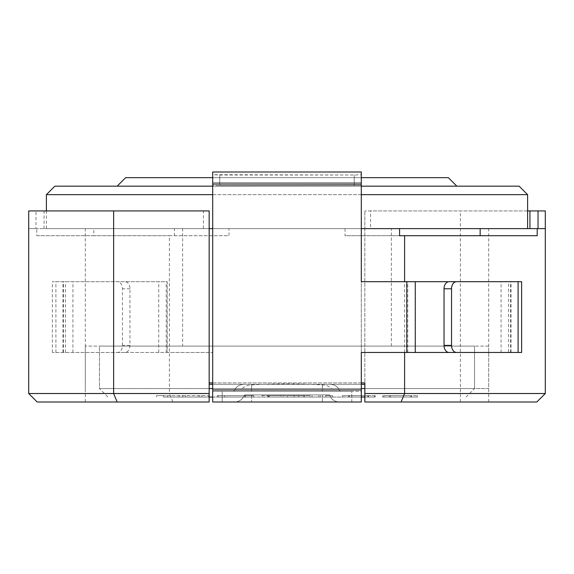 <?xml version="1.0" encoding="UTF-8"?>
<svg xmlns="http://www.w3.org/2000/svg" width="574" height="574" viewBox="0 0 574 574"><rect width="100%" height="100%" fill="white"/><g stroke="black" fill="none" stroke-linecap="round" stroke-linejoin="round"><path stroke-width="0.43" stroke-dasharray="2.87 2.15" d="M351.797 391.389L212.696 391.389L222.203 391.389L212.696 391.389L212.696 174.704L354.23 175.013L219.77 175.013L212.696 174.704L212.696 171.999L361.304 171.999L212.696 172.006L212.696 185.309L219.77 185.617L212.696 185.309L212.696 182.611L361.304 182.611L361.304 185.309L219.77 185.617L361.304 185.309L361.304 172.006L361.304 174.704L354.23 175.013L361.304 174.704L361.304 185.309L361.304 182.611L212.696 182.611L361.304 182.611L212.696 182.611L212.696 281.698L212.696 184.032L361.304 184.032L361.304 182.611L361.304 389.968L361.304 352.465L406.765 352.465L406.765 281.698L361.304 281.698L361.304 184.032L212.696 184.032L361.304 184.032L361.304 402.001L351.797 402.001L361.304 402.001L361.304 389.968L212.696 389.968L212.696 352.465L212.696 402.001L361.304 402.001L361.304 391.389L351.797 391.389L351.797 402.001L222.203 402.001L351.797 402.001L351.797 391.389M251.613 391.389L340.073 391.389L233.927 391.389L251.613 391.389L251.613 384.307L330.064 384.307L243.936 384.307L330.064 384.307L251.613 384.307L251.613 391.389M322.387 402.001L234.529 402.001L339.471 402.001L234.529 402.001L322.387 402.001L322.387 394.926L244.538 394.926L329.462 394.926L251.613 394.926L322.387 394.926L322.387 402.001M212.696 389.968L212.696 402.001L212.696 391.389L361.304 391.389L361.304 389.968L212.696 389.968L361.304 389.968M521.623 281.698L406.765 281.698M521.623 352.465L406.765 352.465M511.004 352.465L511.004 281.698L508.593 281.698L508.593 352.465L511.004 352.465L449.04 352.465M511.004 281.698L449.04 281.698M349.257 397.05L374.815 397.05L349.257 397.05L349.257 395.637L342.556 395.637L342.556 397.05L342.556 395.637L348.605 395.637L348.605 397.05L348.605 395.637L374.815 395.637L374.815 397.05M332.439 397.05L325.738 397.05L332.439 397.05L325.738 397.05L332.439 397.05L332.439 395.637L325.738 395.637L325.738 397.05L325.738 395.637L332.439 395.637L332.439 397.05L332.439 395.637L325.738 395.637L325.738 397.05L325.738 395.637L332.439 395.637L332.439 397.05M268.575 397.05L283.212 397.05L268.575 397.05L268.575 395.637L261.916 395.637L261.916 397.05L261.916 395.637L267.958 395.637L267.958 397.05L267.958 395.637L283.212 395.637L283.212 397.05M167.256 395.637L208.613 395.637L163.396 395.637L163.396 397.05L208.613 397.05L163.396 397.05L163.396 395.637L156.48 395.637L156.48 397.05L156.48 395.637L167.256 395.637L167.256 397.05M304.694 397.05L269.306 397.05L304.694 397.05L304.694 395.637L269.306 395.637L304.694 395.637M364.842 397.05L209.158 397.05M212.696 397.05L361.304 397.05M246.77 397.05L217.209 397.05L253.686 397.05L246.77 397.05L246.77 395.637L245.349 395.637L245.349 397.05L217.209 397.05L244.911 397.05L244.911 395.637L225.037 395.637L225.037 397.05M310.082 395.637L294.096 395.637L294.096 397.05L287.402 397.05L320.349 397.05L294.096 397.05L294.096 395.637L287.402 395.637L287.402 397.05L287.402 395.637L294.096 395.637L294.096 397.05L294.096 395.637L310.082 395.637L310.082 397.05M417.52 397.05L382.607 397.05L417.52 397.05L417.499 395.637L417.52 397.05M411.479 395.637L382.607 395.637L417.52 395.637L383.877 395.637L410.855 395.637L410.855 397.05L382.607 397.05L411.479 397.05L411.479 395.637L411.479 397.05M99.467 388.555L474.533 388.555L99.467 388.555L99.467 346.093L474.533 346.093L99.467 346.093L474.533 346.093L99.467 346.093L99.467 388.555L474.533 388.555L474.533 346.093L474.533 388.555L99.467 388.555L107.962 397.05M182.618 346.093L391.382 346.093L182.618 346.093L182.618 228.624L391.382 228.624L182.618 228.624M527.606 228.624L46.394 228.624L399.576 228.624L345.046 228.624L345.046 235.699L537.199 235.699M212.696 194.658L361.304 194.658M527.606 194.658L46.394 194.658M46.394 228.624L46.394 210.931M212.696 186.163L361.304 186.163M519.118 186.163L54.882 186.163M117.161 186.163L456.839 186.163L117.161 186.163M212.696 177.667L361.304 177.667M448.351 177.667L125.649 177.667M182.876 395.637L182.876 397.05M199.006 395.637L199.006 397.05M208.613 395.637L208.613 397.05L208.613 395.637M201.661 395.637L201.661 397.05L201.661 395.637M185.603 395.637L185.603 397.05M179.196 395.637L179.196 397.05M245.349 395.637L217.209 395.637L245.349 395.637M225.037 395.637L218.371 395.637L218.371 397.05M218.371 395.637L253.686 395.637L253.686 397.05M224.42 395.637L244.947 395.637L226.457 395.637L226.457 397.05L244.947 397.05L224.42 397.05M244.947 395.637L244.947 397.05L244.969 395.637M253.686 395.637L246.77 395.637M283.212 395.637L280.887 395.637L280.887 397.05M280.887 395.637L268.575 395.637M318.821 395.637L318.821 397.05M303.603 395.637L303.603 397.05M320.349 395.637L320.349 397.05M312.048 395.637L312.048 397.05M298.76 395.637L298.76 397.05M374.815 395.637L368.113 395.637L368.113 397.05M368.113 395.637L349.257 395.637M383.877 395.637L383.877 397.05L383.877 395.637M390.435 395.637L390.435 397.05M129.961 345.39L122.456 345.39A7.075 5.001 -90 0 1 117.448 352.465L52.378 352.465L167.235 352.465L167.235 281.698L52.378 281.698L167.235 281.698L167.235 352.465L212.696 352.465L124.96 352.465A7.075 5.001 90 0 0 129.961 345.39L129.961 288.772A7.075 5.001 90 0 0 124.96 281.698M361.304 172.143L361.304 184.032M212.696 172.143L212.696 184.032M122.456 345.39L122.456 288.772A7.075 5.001 -90 0 0 117.448 281.698M124.96 352.465L117.448 352.465M251.613 394.926L244.538 394.926L251.613 394.926L251.613 402.001L251.613 394.926M364.842 393.513L364.842 402.001L488.689 402.001L364.842 402.001L364.842 228.624L370.553 228.624L370.553 210.931L364.842 210.931L545.3 210.931L545.3 393.513L364.842 393.513L364.842 210.931L364.842 228.624L174.424 228.624L228.954 228.624L228.954 235.699L93.849 235.699L93.849 228.624L85.311 228.624L345.046 228.624M172.91 402.001L169.395 393.513L28.7 393.513L37.195 402.001L209.158 402.001L85.311 402.001L209.158 402.001L209.158 382.894L209.158 393.513L169.395 393.513L169.395 235.699L174.424 235.699L174.424 228.624M404.605 352.465L404.605 281.698M28.7 393.513L28.7 228.624L35.961 228.624L35.961 210.931L209.158 210.931L209.158 228.624L203.447 228.624L203.447 210.931M93.849 235.699L36.801 235.699L36.801 228.624L28.7 228.624L28.7 210.931L35.961 210.931M36.801 235.699L169.395 235.699M545.3 393.513L536.805 402.001L364.842 402.001L364.842 382.894L209.158 382.894L209.158 228.624M361.304 228.624L212.696 228.624M209.158 393.513L209.158 384.307L364.842 384.307M480.151 228.624L228.954 228.624M545.3 228.624L370.553 228.624M93.849 228.624L36.801 228.624M203.447 228.624L35.961 228.624M527.606 210.931L370.553 210.931M209.158 382.894L209.158 384.307M361.304 384.307L212.696 384.307M174.424 235.699L228.954 235.699M399.576 235.699L345.046 235.699M322.387 388.555L242.228 388.555C244.854 386.216 247.982 385.003 251.613 384.932C275.197 383.439 298.789 383.439 322.387 384.932C326.01 385.003 329.146 386.216 331.772 388.555L322.387 388.555L322.387 384.932M488.689 346.093L85.311 346.093L488.689 346.093L488.689 388.555L364.842 388.555M361.304 388.555L212.696 388.555M209.158 388.555L242.228 388.555M331.772 388.555L488.689 388.555M219.77 185.617L219.77 175.013L219.77 185.617M354.23 185.617L354.23 175.013L354.23 185.617M501.088 352.465L501.088 281.698M407.762 352.465L407.762 281.698M510.595 352.465L510.595 281.698M322.387 384.307L322.387 391.389L322.387 384.307M222.203 391.389L222.203 402.001L222.203 391.389M55.9 352.465L55.9 281.698M72.912 352.465L72.912 281.698M166.238 352.465L166.238 281.698M158.733 352.465L158.733 281.698M65.407 352.465L65.407 281.698M63.405 352.465L63.405 281.698M129.961 288.772L122.456 288.772M361.304 382.894L212.696 382.894M460.377 402.001L460.377 210.931M44.062 228.624L44.062 210.931M251.613 384.932L251.613 388.555M340.073 391.389C338.229 386.919 334.893 384.558 330.064 384.307C334.893 384.558 338.229 386.919 340.073 391.389M233.927 391.389C235.771 386.919 239.107 384.558 243.936 384.307C239.107 384.558 235.771 386.919 233.927 391.389M329.462 394.926C331.306 399.396 334.642 401.757 339.471 402.001C334.642 401.757 331.306 399.396 329.462 394.926M244.538 394.926C242.694 399.396 239.358 401.757 234.529 402.001C239.358 401.757 242.694 399.396 244.538 394.926M466.038 397.05L474.533 388.555M391.382 346.093L391.382 228.624M269.306 395.637L269.306 397.05M217.216 397.05L217.216 395.637M251.706 397.05L251.706 395.637M251.649 397.05L251.649 395.637M224.484 397.05L224.484 395.637M268.438 397.05L268.438 395.637M375.166 397.05L375.166 395.637M374.714 397.05L374.714 395.637M367.891 397.05L367.891 395.637M368.408 397.05L368.408 395.637M349.014 397.05L349.014 395.637M417.556 397.05L417.556 395.637M410.869 397.05L410.869 395.637M382.6 397.05L382.6 395.637M411.393 395.637L411.393 397.05M389.509 395.637L389.509 397.05M212.696 171.999L361.304 171.999M52.378 352.465L52.378 281.698M62.996 352.465L62.996 281.698M488.689 402.001L488.689 228.624M85.311 402.001L85.311 228.624M85.311 346.093L85.311 388.555"/><path stroke-width="0.86" d="M508.593 352.465L361.304 352.465L361.304 402.001L212.696 402.001L212.696 172.143M361.304 172.143L361.304 281.698L508.593 281.698M518.1 281.698L521.623 281.698L521.623 352.465L518.1 352.465L518.1 281.698L456.552 281.698A7.075 5.001 90 0 0 451.544 288.772L451.544 345.39A7.075 5.001 90 0 0 456.552 352.465L518.1 352.465M456.552 352.465L449.04 352.465A7.075 5.001 -90 0 1 444.039 345.39L444.039 288.772A7.075 5.001 -90 0 1 449.04 281.698L456.552 281.698M209.158 397.05L212.696 397.05M361.304 397.05L364.842 397.05M404.605 281.698L404.605 235.699L399.576 235.699L399.576 228.624L527.606 228.624L527.606 194.658L361.304 194.658M46.394 210.931L46.394 194.658L212.696 194.658M46.394 194.658L54.882 186.163L212.696 186.163M361.304 186.163L519.118 186.163L527.606 194.658M117.161 186.163L125.649 177.667L212.696 177.667M361.304 177.667L448.351 177.667L456.839 186.163M361.304 382.894L364.842 382.894L364.842 393.513L404.605 393.513L404.605 352.465M545.3 393.513L536.805 402.001L401.09 402.001L404.605 393.513L545.3 393.513L545.3 210.931L527.606 210.931M404.605 235.699L537.199 235.699L537.199 228.624L545.3 228.624M399.576 228.624L361.304 228.624M212.696 228.624L209.158 228.624M480.151 235.699L480.151 228.624L537.199 228.624M113.623 210.931L28.7 210.931L28.7 393.513L37.195 402.001L209.158 402.001L209.158 210.931L113.623 210.931L113.623 393.513L209.158 393.513M401.09 402.001L364.842 402.001L364.842 393.513M364.842 384.307L361.304 384.307M212.696 384.307L209.158 384.307M117.139 402.001L113.623 393.513L28.7 393.513M364.842 388.555L361.304 388.555M212.696 388.555L209.158 388.555M361.304 184.032L212.696 184.032M361.304 389.968L212.696 389.968M406.765 352.465L406.765 281.698M415.267 352.465L415.267 281.698M444.039 345.39L451.544 345.39M444.039 288.772L451.544 288.772M212.696 382.894L209.158 382.894M529.938 228.624L529.938 210.931M538.039 228.624L538.039 210.931M361.304 171.999L212.696 171.999"/></g></svg>
